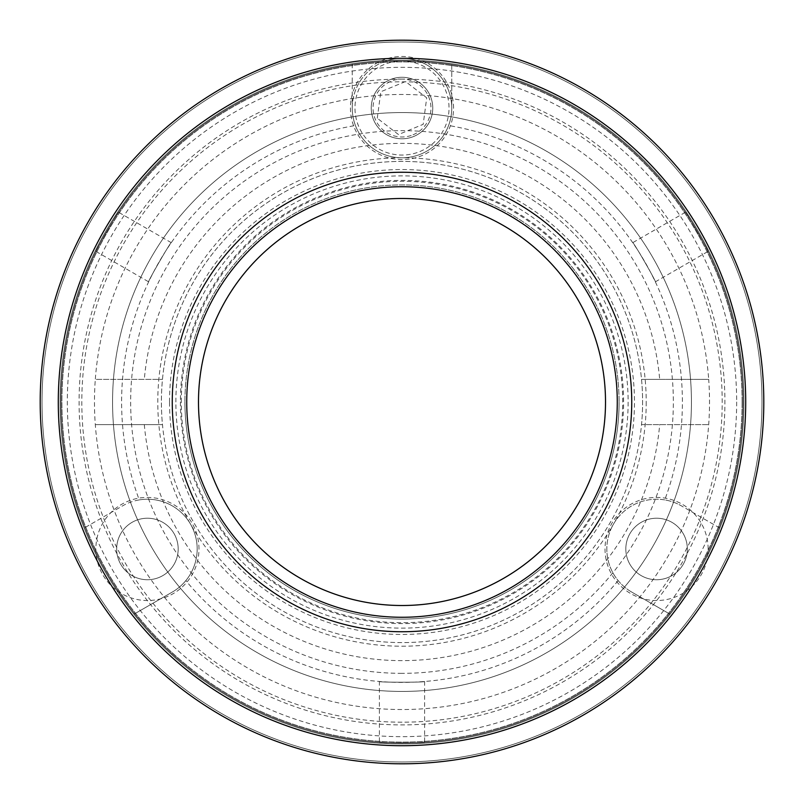 <?xml version="1.0" encoding="UTF-8"?>
<svg xmlns="http://www.w3.org/2000/svg" width="804" height="804" viewBox="0 0 804 804"><rect width="100%" height="100%" fill="white"/><g stroke="black" fill="none" stroke-linecap="round" stroke-linejoin="round"><path stroke-width="0.6" stroke-dasharray="4.02 3.01" d="M402 673.35A271.35 271.35 0 0 1 130.65 402A271.35 271.35 0 0 1 402 130.65A271.35 271.35 0 0 1 673.35 402A271.35 271.35 0 0 1 402 673.35M402 691.44A289.44 289.44 0 0 0 691.44 402A289.44 289.44 0 0 0 402 112.56A289.44 289.44 0 0 0 112.56 402A289.44 289.44 0 0 0 402 691.44A289.44 289.44 0 0 0 691.44 402A289.44 289.44 0 0 0 402 112.56A289.44 289.44 0 0 0 112.56 402A289.44 289.44 0 0 0 402 691.44M402 79.093A322.906 322.906 0 0 0 79.093 402A322.906 322.906 0 0 0 402 724.906A322.906 322.906 0 0 0 724.906 402A322.906 322.906 0 0 0 402 79.093M402 61.003A340.996 340.996 0 0 0 61.003 402A340.996 340.996 0 0 0 402 742.996A340.996 340.996 0 0 0 742.996 402A340.996 340.996 0 0 0 402 61.003A340.996 340.996 0 0 0 61.003 402A340.996 340.996 0 0 0 402 742.996A340.996 340.996 0 0 0 742.996 402A340.996 340.996 0 0 0 402 61.003M402 722.193A320.193 320.193 0 0 1 81.807 402A320.193 320.193 0 0 1 402 81.807A320.193 320.193 0 0 1 722.193 402A320.193 320.193 0 0 1 402 722.193M659.692 379.387L641.532 379.387A240.597 240.597 0 0 0 162.468 379.387A240.597 240.597 0 0 0 162.468 424.612L95.304 424.612L162.468 424.612A240.597 240.597 0 0 0 641.532 424.612L708.696 424.612L641.532 424.612A240.597 240.597 0 0 0 402 161.403A240.597 240.597 0 0 0 161.403 402A240.597 240.597 0 0 0 402 642.597A240.597 240.597 0 0 0 641.532 379.387L708.696 379.387A307.53 307.53 0 0 1 402 709.53A307.53 307.53 0 0 1 95.304 379.387L162.468 379.387L95.304 379.387A307.53 307.53 0 0 1 402 94.47A307.53 307.53 0 0 1 708.696 379.387L659.692 379.387A258.687 258.687 0 0 0 144.308 379.387M144.308 424.612A258.687 258.687 0 0 0 659.692 424.612M178.176 548.981A30.753 30.753 0 0 0 147.423 518.228A30.753 30.753 0 0 0 116.67 548.981A30.753 30.753 0 0 0 147.423 579.734A30.753 30.753 0 0 0 178.176 548.981A30.753 30.753 0 0 0 147.423 518.228A30.753 30.753 0 0 0 116.67 548.981A30.753 30.753 0 0 0 147.423 579.734A30.753 30.753 0 0 0 178.176 548.981M687.33 548.981A30.753 30.753 0 0 0 656.577 518.228A30.753 30.753 0 0 0 625.824 548.981A30.753 30.753 0 0 0 656.577 579.734A30.753 30.753 0 0 0 687.33 548.981A30.753 30.753 0 0 0 656.577 518.228A30.753 30.753 0 0 0 625.824 548.981A30.753 30.753 0 0 0 656.577 579.734A30.753 30.753 0 0 0 687.33 548.981M631.703 592.066A49.747 49.747 0 0 1 606.829 548.981A49.747 49.747 0 0 0 631.703 592.066L670.074 614.216A341.901 341.901 0 0 1 60.099 402A341.901 341.901 0 0 1 451.747 63.737A341.901 341.901 0 0 1 743.901 402A341.901 341.901 0 0 1 402 743.901A341.901 341.901 0 0 1 60.099 402A341.901 341.901 0 0 1 402 60.099A341.901 341.901 0 0 1 670.074 614.216L631.703 592.066M139.253 499.907A49.747 49.747 0 0 1 172.297 592.066L133.926 614.216L172.297 592.066A49.747 49.747 0 0 0 190.508 524.107A49.747 49.747 0 0 0 122.55 505.897L84.179 528.047L122.55 505.897A49.747 49.747 0 0 1 139.253 499.907A280.395 280.395 0 0 1 355.418 125.504A49.747 49.747 0 0 1 352.252 108.037A49.747 49.747 0 0 0 402 157.785A49.747 49.747 0 0 0 451.747 108.037L451.747 63.737L451.747 108.037A49.747 49.747 0 0 1 448.582 125.504A280.395 280.395 0 0 1 664.747 499.907A49.747 49.747 0 0 1 681.45 505.897A49.747 49.747 0 0 0 606.829 548.981A49.747 49.747 0 0 1 664.747 499.907M719.821 528.047L681.45 505.897L719.821 528.047M371.247 108.037A30.753 30.753 0 0 0 402 138.79A30.753 30.753 0 0 0 432.753 108.037A30.753 30.753 0 0 0 402 77.284A30.753 30.753 0 0 0 371.247 108.037A30.753 30.753 0 0 0 402 138.79A30.753 30.753 0 0 0 432.753 108.037A30.753 30.753 0 0 0 402 77.284A30.753 30.753 0 0 0 371.247 108.037M352.252 63.737L352.252 108.037L352.252 63.737M618.165 580.588A280.395 280.395 0 0 1 185.835 580.588M646.215 402A244.215 244.215 0 0 1 402 646.215A244.215 244.215 0 0 1 157.785 402A244.215 244.215 0 0 1 402 157.785A244.215 244.215 0 0 1 646.215 402M763.8 402A361.8 361.8 0 0 0 402 40.2A361.8 361.8 0 0 0 40.2 402A361.8 361.8 0 0 0 402 763.8A361.8 361.8 0 0 0 763.8 402A361.8 361.8 0 0 0 402 40.2A361.8 361.8 0 0 0 40.2 402A361.8 361.8 0 0 0 402 763.8A361.8 361.8 0 0 0 763.8 402A361.8 361.8 0 0 0 402 40.2A361.8 361.8 0 0 0 40.2 402A361.8 361.8 0 0 0 402 763.8A361.8 361.8 0 0 0 763.8 402M745.71 402A343.71 343.71 0 0 0 402 58.29A343.71 343.71 0 0 0 58.29 402A343.71 343.71 0 0 0 402 745.71A343.71 343.71 0 0 0 745.71 402M742.996 402A340.996 340.996 0 0 0 402 61.003A340.996 340.996 0 0 0 61.003 402A340.996 340.996 0 0 0 402 742.996A340.996 340.996 0 0 0 742.996 402A340.996 340.996 0 0 1 402 742.996A340.996 340.996 0 0 1 61.003 402A340.996 340.996 0 0 1 402 61.003A340.996 340.996 0 0 1 742.996 402A340.996 340.996 0 0 1 402 742.996A340.996 340.996 0 0 1 61.003 402A340.996 340.996 0 0 1 402 61.003A340.996 340.996 0 0 1 742.996 402M453.556 108.037A51.556 51.556 0 0 0 402 56.481A51.556 51.556 0 0 0 350.443 108.037A51.556 51.556 0 0 0 402 159.594A51.556 51.556 0 0 0 453.556 108.037M198.98 548.981A51.556 51.556 0 0 0 147.423 497.425A51.556 51.556 0 0 0 95.867 548.981A51.556 51.556 0 0 0 147.423 600.538A51.556 51.556 0 0 0 198.98 548.981M708.133 548.981A51.556 51.556 0 0 0 656.577 497.425A51.556 51.556 0 0 0 605.02 548.981A51.556 51.556 0 0 0 656.577 600.538A51.556 51.556 0 0 0 708.133 548.981M181.302 402A220.698 220.698 0 0 1 402 181.302A220.698 220.698 0 0 1 622.698 402A220.698 220.698 0 0 1 402 622.698A220.698 220.698 0 0 1 181.302 402M198.487 402A203.512 203.512 0 0 0 402 605.512A203.512 203.512 0 0 0 605.512 402A203.512 203.512 0 0 0 402 198.487A203.512 203.512 0 0 0 198.487 402M180.397 402A221.602 221.602 0 0 0 402 623.602A221.602 221.602 0 0 0 623.602 402A221.602 221.602 0 0 0 402 180.397A221.602 221.602 0 0 0 180.397 402M172.257 402A229.743 229.743 0 0 1 402 172.257A229.743 229.743 0 0 1 631.743 402A229.743 229.743 0 0 1 402 631.743A229.743 229.743 0 0 1 172.257 402M42.009 402A359.991 359.991 0 0 1 402 42.009A359.991 359.991 0 0 1 761.991 402A359.991 359.991 0 0 1 402 761.991A359.991 359.991 0 0 1 42.009 402A359.991 359.991 0 0 1 402 42.009A359.991 359.991 0 0 1 761.991 402A359.991 359.991 0 0 1 402 761.991A359.991 359.991 0 0 1 42.009 402M169.543 402A232.456 232.456 0 0 1 402 169.543A232.456 232.456 0 0 1 634.456 402A232.456 232.456 0 0 1 402 634.456A232.456 232.456 0 0 1 169.543 402M184.92 402A217.08 217.08 0 0 0 402 619.08A217.08 217.08 0 0 0 619.08 402A217.08 217.08 0 0 0 402 184.92A217.08 217.08 0 0 0 184.92 402A217.08 217.08 0 0 0 402 619.08A217.08 217.08 0 0 0 619.08 402A217.08 217.08 0 0 0 402 184.92A217.08 217.08 0 0 0 184.92 402A217.08 217.08 0 0 1 402 184.92A217.08 217.08 0 0 1 619.08 402A217.08 217.08 0 0 0 402 184.92A217.08 217.08 0 0 0 184.92 402A217.08 217.08 0 0 0 402 619.08A217.08 217.08 0 0 0 619.08 402A217.08 217.08 0 0 1 402 619.08A217.08 217.08 0 0 1 184.92 402M148.66 281.842C147.102 282.556 171.101 240.989 171.272 242.677C171.121 240.949 147.112 282.536 148.66 281.842L96.028 251.461C94.631 252.255 118.63 210.688 118.64 212.296C118.65 210.658 94.641 252.235 96.028 251.461M171.272 242.677L118.64 212.296M424.612 742.243C425.999 743.057 378.011 743.057 379.387 742.243C377.97 743.057 425.989 743.067 424.612 742.243L424.612 681.48C425.999 682.475 378.011 682.475 379.387 681.48L379.387 742.243M632.728 242.677C632.899 240.979 656.898 282.546 655.34 281.842C656.908 282.576 632.909 240.989 632.728 242.677L685.36 212.296C685.37 210.678 709.359 252.245 707.972 251.461C709.379 252.285 685.38 210.698 685.36 212.296M655.34 281.842L707.972 251.461M379.387 681.48C377.97 682.475 425.989 682.475 424.612 681.48M691.44 402A289.44 289.44 0 0 1 402 691.44A289.44 289.44 0 0 1 112.56 402A289.44 289.44 0 0 1 402 112.56A289.44 289.44 0 0 1 691.44 402M175.875 402A226.125 226.125 0 0 1 402 175.875A226.125 226.125 0 0 1 628.125 402A226.125 226.125 0 0 1 402 628.125A226.125 226.125 0 0 1 175.875 402M742.092 402A340.092 340.092 0 0 1 402 742.092A340.092 340.092 0 0 1 61.908 402A340.092 340.092 0 0 1 402 61.908A340.092 340.092 0 0 1 742.092 402A340.092 340.092 0 0 1 402 742.092A340.092 340.092 0 0 1 61.908 402A340.092 340.092 0 0 1 402 61.908A340.092 340.092 0 0 1 742.092 402M736.665 402A334.665 334.665 0 0 1 402 736.665A334.665 334.665 0 0 1 67.335 402A334.665 334.665 0 0 1 402 67.335A334.665 334.665 0 0 1 736.665 402M420.994 154.016A49.747 49.747 0 0 1 356.021 127.032A49.747 49.747 0 0 1 383.005 62.059A49.747 49.747 0 0 0 356.021 127.032A49.747 49.747 0 0 0 420.994 154.016A49.747 49.747 0 0 0 447.979 89.043A49.747 49.747 0 0 0 383.005 62.059A49.747 49.747 0 0 1 447.979 89.043A49.747 49.747 0 0 1 420.994 154.016A49.747 49.747 0 0 0 447.979 89.043A49.747 49.747 0 0 0 383.005 62.059M413.055 134.791A28.944 28.944 0 0 0 428.753 96.982A28.944 28.944 0 0 0 390.945 81.284A28.944 28.944 0 0 0 375.247 119.092A28.944 28.944 0 0 0 413.055 134.791M377.287 118.248L380.805 91.746L405.517 81.536L426.713 97.827L423.195 124.329L398.482 134.539L377.287 118.248M384.041 64.571A47.034 47.034 0 0 0 358.534 125.997A47.034 47.034 0 0 0 419.959 151.504A47.034 47.034 0 0 0 445.466 90.078A47.034 47.034 0 0 0 384.041 64.571"/><path stroke-width="1.21" d="M617.271 402A215.271 215.271 0 0 0 402 186.729A215.271 215.271 0 0 0 186.729 402A215.271 215.271 0 0 0 402 617.271A215.271 215.271 0 0 0 617.271 402M631.743 402A229.743 229.743 0 0 0 402 172.257A229.743 229.743 0 0 0 172.257 402A229.743 229.743 0 0 0 402 631.743A229.743 229.743 0 0 0 631.743 402M198.487 402A203.512 203.512 0 0 0 402 605.512A203.512 203.512 0 0 0 605.512 402A203.512 203.512 0 0 0 402 198.487A203.512 203.512 0 0 0 198.487 402M763.8 402A361.8 361.8 0 0 1 402 763.8A361.8 361.8 0 0 1 40.2 402A361.8 361.8 0 0 1 402 40.2A361.8 361.8 0 0 1 763.8 402M58.29 402A343.71 343.71 0 0 0 402 745.71A343.71 343.71 0 0 0 745.71 402A343.71 343.71 0 0 0 402 58.29A343.71 343.71 0 0 0 58.29 402"/></g></svg>
